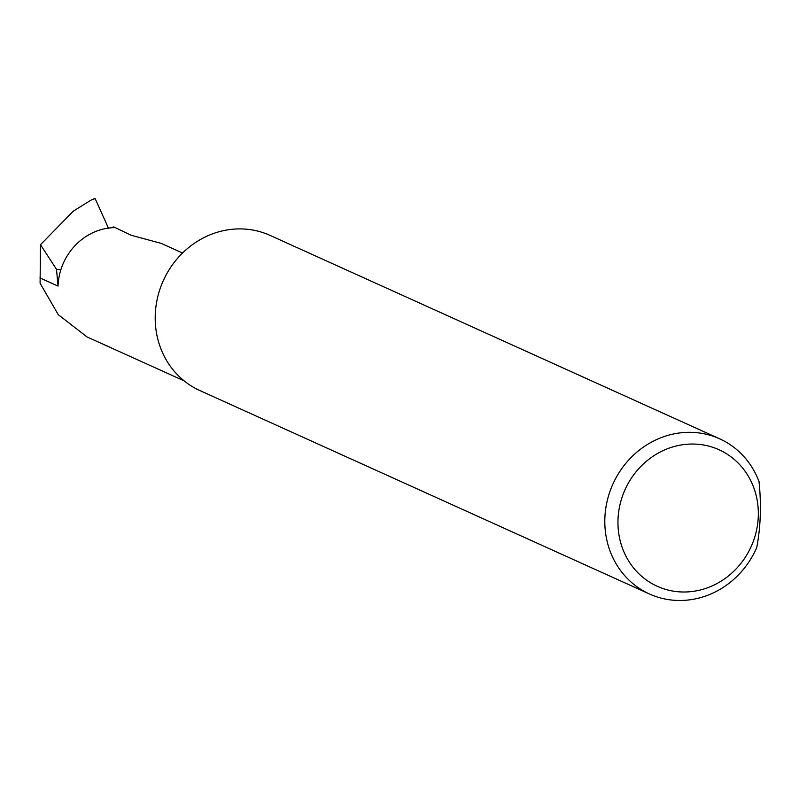 <?xml version="1.0" encoding="UTF-8"?>
<svg xmlns="http://www.w3.org/2000/svg" width="799" height="799" viewBox="0 0 799 799"><rect width="100%" height="100%" fill="white"/><g stroke="black" fill="none" stroke-linecap="round" stroke-linejoin="round"><path stroke-width="1.2" d="M182.542 253.023L161.188 243.365L131.066 235.236L113.788 226.916L110.981 227.805M685.562 591.989A74.936 69.183 114.3 0 0 758.291 516.304A74.936 69.183 114.3 0 0 690.726 444.054A74.936 69.183 114.3 0 0 617.997 519.74A74.936 69.183 114.3 0 0 685.562 591.989M756.753 547.555A85.153 78.612 -65.7 0 1 681.627 600.458A85.153 78.612 -65.7 0 1 649.467 593.987A85.153 78.612 -65.7 0 1 607.21 500.833A85.153 78.612 -65.7 0 1 687.5 432.349A85.153 78.612 -65.7 0 1 719.669 438.821A85.153 78.612 -65.7 0 1 759.05 481.667C761.417 505.028 760.658 526.99 756.753 547.555M649.467 593.987L199.86 390.561A85.153 78.612 -65.7 0 1 157.603 297.408A85.153 78.612 -65.7 0 1 237.892 228.923A85.153 78.612 -65.7 0 1 270.062 235.395L719.669 438.821M184.1 380.843L87.031 336.928L58.267 314.686L40.09 283.216L40.489 244.724L73.298 211.156L90.936 200.169L94.252 198.951M108.624 228.574L95.261 198.831M56.489 269.263L60.824 269.882A57.908 53.463 114.3 0 0 58.047 286.102L56.489 269.263L40.489 244.724M114.247 227.625A57.908 53.463 114.3 0 0 60.824 269.882M58.047 286.102L39.95 277.922M94.652 198.542L90.936 200.169"/></g></svg>
